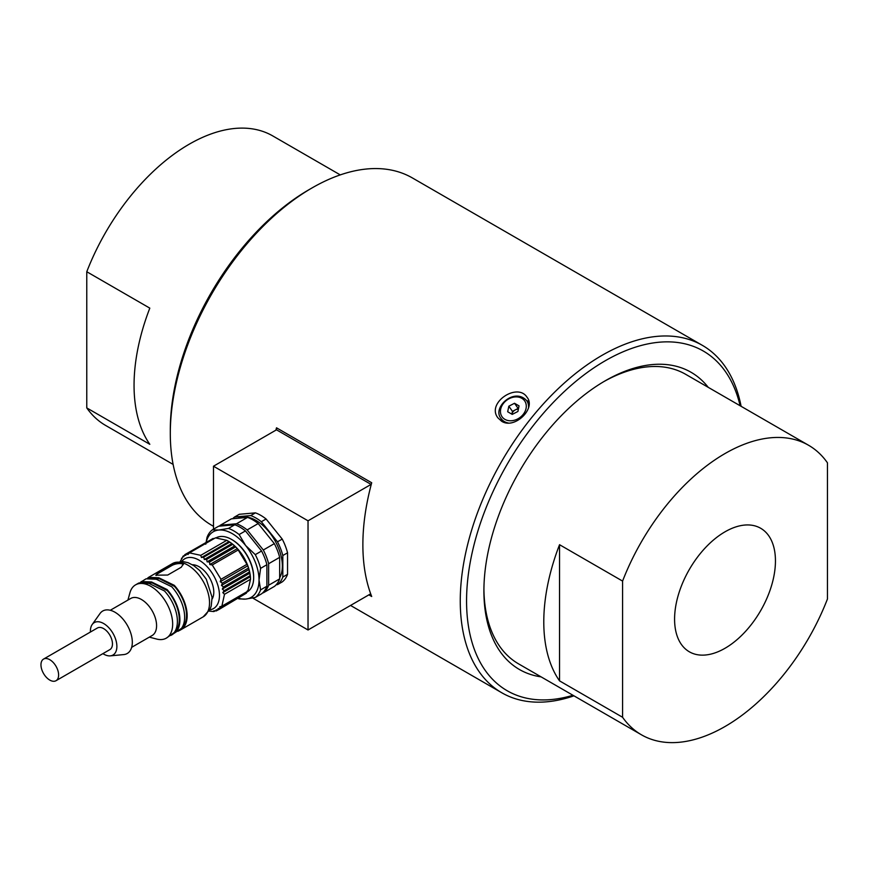 <?xml version="1.0" encoding="UTF-8"?>
<svg xmlns="http://www.w3.org/2000/svg" width="871" height="871" viewBox="0 0 871 871"><rect width="100%" height="100%" fill="white"/><g stroke="black" fill="none" stroke-linecap="round" stroke-linejoin="round"><path stroke-width="1.31" d="M622.58 581.088A167.145 96.507 -60 0 1 808.593 445.277A167.145 96.507 -60 0 1 827.45 462.817L827.45 598.987A167.145 96.507 -60 0 1 725.02 726.512A167.145 96.507 -60 0 1 641.437 734.797A167.145 96.507 -60 0 1 622.58 717.269L559.541 680.872A167.145 96.507 -60 0 1 559.541 544.702L622.58 581.088L622.58 717.269M725.02 531.811A71.313 41.177 120 0 0 678.422 594.653A71.313 41.177 120 0 0 689.353 651.802A71.313 41.177 120 0 0 760.677 610.625A71.313 41.177 120 0 0 760.677 528.272A71.313 41.177 120 0 0 725.02 531.811M173.122 464.406L105.631 425.451A167.145 96.507 -60 0 1 86.773 407.922L86.773 271.741A167.145 96.507 -60 0 1 272.786 135.941L340.267 174.897M86.773 407.922L149.812 444.308A167.145 96.507 -60 0 1 149.812 308.138L86.773 271.741M559.541 680.872L559.541 544.702M483.917 589.112A167.145 96.507 120 0 0 518.517 663.833L641.437 734.797M808.593 445.277L685.673 374.312A167.145 96.507 120 0 0 603.657 381.705M740.121 405.744A196.127 113.23 120 0 0 605.247 360.757A196.127 113.23 120 0 0 467.52 581.643A196.127 113.23 120 0 0 572.966 695.265M541.098 676.865A171.609 99.076 -60 0 1 483.906 590.952A171.609 99.076 -60 0 1 605.247 380.779A171.609 99.076 -60 0 1 708.254 387.355M573.956 695.831A200.58 115.81 -60 0 1 501.805 692.783A200.58 115.81 -60 0 1 471.059 532.05A200.58 115.81 -60 0 1 602.101 355.303A200.58 115.81 -60 0 1 702.385 345.362L412.419 177.956A200.58 115.81 120 0 0 312.123 187.886A200.58 115.81 120 0 0 170.302 433.551A200.58 115.81 120 0 0 211.838 525.365L213.482 526.313M702.385 345.362A200.58 115.81 -60 0 1 741.112 406.322M501.631 421.248C514.38 429.697 536.307 408.543 527.107 397.361C517.646 381.988 486.051 402.903 497.929 417.873L501.631 421.248M368.858 594.86L371.699 596.504A200.58 115.81 -60 0 1 371.699 482.763L276.51 427.813A200.58 115.81 120 0 0 275.878 430.176M170.302 433.551L170.302 429.904A196.127 113.23 -60 0 1 308.976 189.704L312.123 187.886M252.655 598.018L308.029 629.983L308.029 520.804L213.482 466.214L276.51 429.817L276.51 427.813M528.882 401.629A17.834 14.067 -35.1 0 0 526.628 400.573M501.108 418.505A17.834 14.067 -35.1 0 0 501.369 421.085M517.918 411.46L512.235 414.389L507.684 411.765L508.827 406.202L514.511 403.273L519.062 405.897L517.918 411.46M512.453 411.362L515.294 409.893A5.574 4.399 -35.1 0 0 511.876 414.139L512.453 411.362L508.827 406.202M518.387 409.185A5.574 4.399 -35.1 0 0 515.294 409.893L518.136 408.434L514.511 403.273M213.482 466.214L213.482 529.198M308.029 629.983L370.687 593.815M371.068 485.136L371.068 484.407L276.51 429.817M308.029 520.804L371.068 484.407M238.469 598.246A37.889 21.873 -120 0 0 245.622 599.085A37.889 21.873 -120 0 0 259.025 580.032A37.889 21.873 -120 0 0 245.622 545.507A37.889 21.873 -120 0 0 218.839 530.036A37.889 21.873 -120 0 0 206.177 542.328M205.752 544.212L207.015 537.418A40.12 23.158 60 0 1 212.339 529.851L218.643 526.215L234.789 524.767L228.485 528.414A40.12 23.158 60 0 1 239.133 534.554L245.437 530.918A40.12 23.158 -120 0 0 234.789 524.767M212.339 529.851L218.839 530.036L228.485 528.414M239.133 534.554L245.622 545.507L255.279 554.642L261.583 551.005L245.437 530.918M255.279 554.642A40.12 23.158 60 0 1 260.592 568.36L266.896 564.713A40.12 23.158 -120 0 0 261.583 551.005M260.592 568.36L259.025 580.032L260.592 589.885L266.896 586.248L266.896 564.713M260.592 589.885A40.12 23.158 60 0 1 255.279 597.462L261.583 593.815A40.12 23.158 -120 0 0 266.896 586.248M255.279 597.462L245.622 599.085L239.133 598.9A40.12 23.158 60 0 1 238.044 598.486M262.694 592.868L263.314 592.813A40.12 23.158 -120 0 0 268.638 585.247L268.638 563.722A40.12 23.158 -120 0 0 263.314 550.004L247.168 529.916A40.12 23.158 -120 0 0 236.52 523.765L220.374 525.213A40.12 23.158 -120 0 0 219.263 526.16M220.374 525.213L231.403 518.844L247.549 517.396L236.52 523.765M247.168 529.916L258.197 523.547A40.12 23.158 -120 0 0 247.549 517.396M263.314 550.004L274.343 543.635L258.197 523.547M268.638 563.722L279.667 557.353A40.12 23.158 -120 0 0 274.343 543.635M268.638 585.247L279.667 578.877L279.667 557.353M263.314 592.813L274.343 586.444A40.12 23.158 -120 0 0 279.667 578.877M279.667 577.832A37.213 21.492 -120 0 0 271.687 535.436A37.213 21.492 -120 0 0 238.055 518.245M232.699 518.724A40.12 23.158 60 0 1 234.56 517.026L250.706 515.578A40.12 23.158 60 0 1 261.344 521.729L277.501 541.816A40.12 23.158 60 0 1 282.814 555.524L282.814 577.059A40.12 23.158 60 0 1 277.501 584.626L276.205 584.746M282.814 577.059L287.55 574.327L287.55 552.802L282.814 555.524M287.55 552.802A40.12 23.158 -120 0 0 282.226 539.084L277.501 541.816M282.226 539.084L266.08 518.996L261.344 521.729M266.08 518.996A40.12 23.158 -120 0 0 255.432 512.856L250.706 515.578M255.432 512.856L239.285 514.293L234.56 517.026M287.55 574.327A40.12 23.158 -120 0 1 282.226 581.904L277.501 584.626M253.657 577.299A30.311 17.496 -120 0 0 253.668 576.94A30.311 17.496 -120 0 0 232.23 539.813A30.311 17.496 -120 0 0 231.915 539.639M246.743 592.215L247.201 591.953A31.204 18.019 -120 0 0 253.668 577.669A31.204 18.019 -120 0 0 231.599 539.454A31.204 18.019 -120 0 0 216.03 537.886M226.765 540.325L200.766 555.339L189.421 552.867L215.42 537.853L226.765 540.325L229.019 541.61A31.204 18.019 -120 0 0 228.452 541.272A31.204 18.019 -120 0 0 228.333 541.207M228.452 541.272L229.019 541.61A31.204 18.019 60 0 1 231.882 543.569A31.204 18.019 60 0 1 234.68 545.91A31.204 18.019 60 0 1 237.38 548.61L247.832 565.78A31.204 18.019 -120 0 0 237.38 548.61L231.882 543.569L204.304 559.487L203.738 557.135L201.441 557.538L200.766 555.339M249.476 571.942L247.832 565.78A31.204 18.019 60 0 1 249.041 569.492A31.204 18.019 60 0 1 249.89 573.151A31.204 18.019 60 0 1 250.391 576.7L250.51 579.487A31.204 18.019 -120 0 0 250.391 576.7L249.476 571.942L223.477 586.956L221.463 585.41L222.41 583.135L220.254 581.708L220.984 579.291L212.252 564.952L209.802 564.539L209.53 561.991L207.102 561.839L206.677 559.367L204.304 559.487M247.266 590.919L246.33 593.195L220.33 608.208L219.688 606.837L221.876 606.183L224.489 594.294L250.489 579.291L247.887 591.169L221.876 606.183M244.871 594.044L218.458 609.798L218.033 608.589L220.33 608.208M189.421 552.867L187.864 554.587L187.015 553.51L185.665 555.437L184.859 554.631L211.098 539.606M187.015 553.51L213.014 538.496L214.19 538.561M201.441 557.538L229.019 541.61L231.882 543.569M209.051 611.083L213.896 611.562L213.874 610.756L216.302 610.93L216.084 609.907L218.458 609.798M216.302 610.93L218.229 609.82M213.896 611.562L215.126 610.854M182.377 557.712L180.253 561.381M184.445 555.382L182.986 556.221L182.061 558.507L181.44 558.257M184.859 554.631L183.716 556.754L182.986 556.221M229.737 542.132L203.738 557.135M206.677 559.367L232.677 544.364M207.102 561.839L234.68 545.91M209.53 561.991L235.529 546.977M209.802 564.539L237.38 548.61M212.252 564.952L238.251 549.939M246.983 564.288L220.984 579.291M247.832 565.78L220.254 581.708M248.409 568.121L222.41 583.135M249.041 569.492L221.463 585.41M224.489 594.294L222.813 592.618L224.174 590.701L222.312 589.068L223.477 586.956M222.312 589.068L249.89 573.151M222.813 592.618L250.391 576.7M224.174 590.701L250.173 575.687M209.769 609.82A28.754 16.603 -120 0 0 218.545 587.892A28.754 16.603 -120 0 0 201.647 561.828A28.754 16.603 -120 0 0 181.81 561.392M192.393 564.756A20.73 11.965 60 0 1 209.497 577.691A20.73 11.965 60 0 1 212.154 598.976M183.324 564.626A7.131 2.7 -13.1 0 0 171.739 565.584L158.184 573.401A7.131 2.7 -13.1 0 0 156.072 575.513M181.266 567.228L167.711 575.045L155.844 575.165L158.087 572.955L171.641 565.137L181.32 562.514L183.291 564.092L181.266 567.228M178.054 631.29L183.988 626.924L183.737 625.835A29.864 17.246 -120 0 0 174.527 586.412L159.535 578.769L149.202 578.028M174.527 586.412L174.276 585.323L158.805 577.778L148.571 577.353L147.493 578.257M174.276 585.323A30.757 17.758 60 0 1 183.988 626.924M182.072 627.512L183.737 625.835M170.803 635.482L181.473 628.383A30.757 17.758 -120 0 0 171.75 586.782L156.279 579.237L146.056 578.812L140.253 582.438M172.077 634.807L176.737 631.105L176.486 630.027A29.864 17.246 -120 0 0 167.276 590.592L167.025 589.515L151.554 581.97L141.32 581.534M167.025 589.515A30.757 17.758 60 0 1 176.737 631.105M174.821 631.693L176.486 630.027M167.276 590.592L152.283 582.949L141.951 582.209M149.322 637.137L156.66 639.053A30.757 17.758 -120 0 0 166.296 638.149L174.222 632.564A30.757 17.758 -120 0 0 164.499 590.963L149.028 583.418L138.805 582.993L135.538 584.877A30.757 17.758 -120 0 0 129.942 592.759L127.928 600.075M166.296 638.149A30.757 17.758 -120 0 0 169.497 635.297A30.757 17.758 -120 0 0 171.674 616.026A30.757 17.758 -120 0 0 135.538 584.877M131.663 647.327L152.153 635.503A21.394 12.357 -120 0 0 155.898 620.108A21.394 12.357 -120 0 0 130.759 598.442L110.269 610.277M110.301 655.863L123.704 654.589A24.519 14.154 -120 0 0 131.532 635.852A24.519 14.154 -120 0 0 116.932 613.489A24.519 14.154 -120 0 0 100.002 613.532L92.195 624.518A18.716 10.811 60 0 1 105.119 624.474A18.716 10.811 60 0 1 116.279 641.557A18.716 10.811 60 0 1 110.301 655.863A18.716 10.811 60 0 1 102.898 653.642M90.421 632.03A18.716 10.811 60 0 1 92.195 624.518M56.027 680.708L109.877 649.614A12.477 7.208 -120 0 0 112.065 640.642A12.477 7.208 -120 0 0 97.4 628.002L43.55 659.086A12.477 7.208 -120 0 0 43.55 673.501A12.477 7.208 -120 0 0 56.027 680.708A12.477 7.208 -120 0 0 58.215 671.726A12.477 7.208 -120 0 0 43.55 659.086M504.908 419.365A13.816 10.898 -35.1 0 0 526.062 408.455A13.816 10.898 -35.1 0 0 509.143 398.689A13.816 10.898 -35.1 0 0 504.908 419.365M508.239 422.99A15.602 12.303 144.9 0 1 504.451 421.618A15.602 12.303 144.9 0 1 501.239 418.701C491.505 408.292 514.13 386.572 526.77 400.758A15.602 12.303 144.9 0 1 528.577 407.443M181.32 562.514A30.757 17.758 -120 0 0 172.414 563.591L182.377 561.425L188.092 562.71L193.743 565.595L199.677 570.505L206.264 579.171L212.089 597.288L211.218 606.107L210.02 609.297L203.172 616.853A30.757 17.758 -120 0 0 206.373 614.001A30.757 17.758 -120 0 0 204.925 584.659A30.757 17.758 -120 0 0 181.32 562.514M501.805 692.783L350.534 605.443M529.067 404.035L526.77 400.758M503.699 422.195L501.239 418.701M232.23 539.813L231.599 539.454M253.668 576.94L253.668 577.669M179.328 630.626L203.172 616.853M148.571 577.353L172.414 563.591"/></g></svg>
